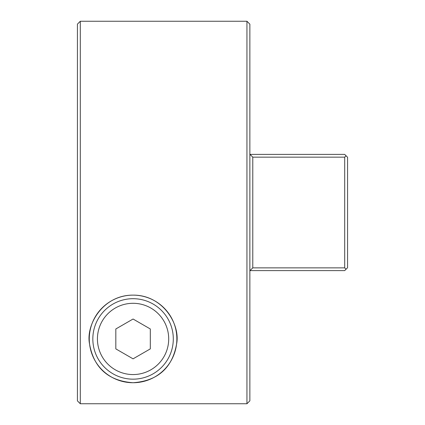 <?xml version="1.0" encoding="UTF-8"?>
<svg xmlns="http://www.w3.org/2000/svg" width="425" height="425" viewBox="0 0 425 425"><rect width="100%" height="100%" fill="white"/><g stroke="black" fill="none" stroke-linecap="round" stroke-linejoin="round"><path stroke-width="0.64" d="M133.067 374.563A35.636 35.636 0 0 0 168.704 338.927A35.636 35.636 0 0 0 133.067 303.296A35.636 35.636 0 0 0 97.431 338.927A35.636 35.636 0 0 0 133.067 374.563M133.067 298.695A40.232 40.232 0 0 1 173.299 338.927A40.232 40.232 0 0 1 133.067 379.164A40.232 40.232 0 0 1 92.831 338.927A40.232 40.232 0 0 1 133.067 298.695M150.312 328.977L133.067 319.021L115.823 328.977L115.823 348.882L133.067 358.838L150.312 348.882L150.312 328.977M133.067 382.728C104.306 380.688 93.017 363.439 89.59 344.218C85.457 325.051 102.823 294.918 133.067 295.131A43.796 43.796 0 0 0 89.271 338.927A43.796 43.796 0 0 0 133.067 382.728A43.796 43.796 0 0 0 176.864 338.927A43.796 43.796 0 0 0 133.067 295.131C163.253 294.87 180.715 325.109 176.545 344.197C173.102 363.513 161.803 380.667 133.067 382.728M80.304 403.75L77.43 400.876L77.43 24.124L80.304 21.25L80.304 403.75L246.941 403.75L246.941 21.25L249.863 24.172L249.863 154.397L344.696 154.397L347.57 157.271L347.57 267.729L344.696 270.603L249.996 270.603L252.779 267.867L344.696 267.867L344.696 157.16L252.779 157.16L252.779 267.867M249.863 154.397L249.863 400.828L246.941 403.75M80.304 21.25L246.941 21.25M252.779 157.16L250.022 154.397M344.696 267.867L346.083 269.222M346.083 155.778L344.696 157.16"/></g></svg>
